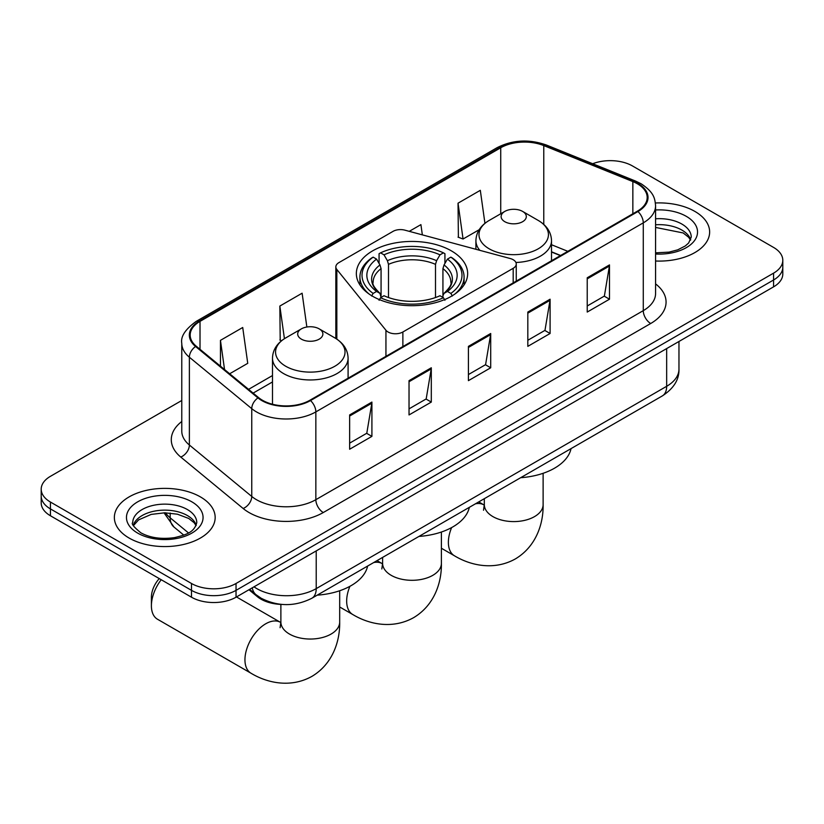 <?xml version="1.0" encoding="UTF-8"?>
<svg xmlns="http://www.w3.org/2000/svg" width="824" height="824" viewBox="0 0 824 824"><rect width="100%" height="100%" fill="white"/><g stroke="black" fill="none" stroke-linecap="round" stroke-linejoin="round"><path stroke-width="1.24" d="M513.187 259.725A10.496 6.067 0 0 0 510.2 258.52L404.883 230.164A10.496 6.067 0 0 0 393.017 231.379L338.922 262.609A10.496 6.067 0 0 0 335.842 266.894A10.496 6.067 0 0 0 336.831 269.458L385.941 330.259A10.496 6.067 0 0 0 402.874 331.99L513.187 268.305A10.496 6.067 0 0 0 516.257 264.02A10.496 6.067 0 0 0 513.187 259.725M451.346 250.846A55.651 32.126 0 0 0 390.7 243.883A55.651 32.126 0 0 0 356.349 273.568A55.651 32.126 0 0 0 372.654 296.29A55.651 32.126 0 0 0 433.3 303.253A55.651 32.126 0 0 0 467.651 273.568A55.651 32.126 0 0 0 451.346 250.846M560.402 255.615L551.514 252.02M282.179 604.445A31.497 18.19 180 0 1 257.397 596.7L248.961 589.737M181.774 400.485L50.429 476.324A31.497 18.19 0 0 0 41.2 489.178L41.2 502.898A31.497 18.19 0 0 0 50.429 515.762L191.487 597.204A31.497 18.19 0 0 0 236.035 597.204L773.571 286.855A31.497 18.19 0 0 0 782.8 274.001L782.8 267.141A31.497 18.19 0 0 1 773.571 279.995A31.497 18.19 0 0 0 782.8 267.141L782.8 260.281A31.497 18.19 0 0 0 773.571 247.427L632.513 165.974A31.497 18.19 0 0 0 592.683 163.739M41.2 489.178A31.497 18.19 0 0 0 50.429 502.043L191.487 583.485A31.497 18.19 0 0 0 236.035 583.485L236.035 590.345L773.571 279.995L236.035 590.345A31.497 18.19 0 0 1 191.487 590.345A31.497 18.19 0 0 0 236.035 590.345L236.035 597.204M50.429 502.043L50.429 508.902L191.487 590.345L50.429 508.902A31.497 18.19 0 0 1 41.2 496.038A31.497 18.19 0 0 0 50.429 508.902L50.429 515.762M694.879 211.418A50.398 29.098 0 0 0 655.399 202.982A50.398 29.098 0 0 1 694.879 211.418A50.398 29.098 0 0 1 709.639 231.987A50.398 29.098 0 0 0 694.879 211.418M200.397 496.893A50.398 29.098 0 0 0 145.477 490.589A50.398 29.098 0 0 0 114.361 517.472A50.398 29.098 0 0 0 129.121 538.051A50.398 29.098 0 0 0 184.051 544.355A50.398 29.098 0 0 0 215.167 517.472A50.398 29.098 0 0 0 200.397 496.893A50.398 29.098 0 0 0 145.477 490.589A50.398 29.098 0 0 0 114.361 517.472A50.398 29.098 0 0 0 129.121 538.051A50.398 29.098 0 0 0 184.051 544.355A50.398 29.098 0 0 0 215.167 517.472A50.398 29.098 0 0 0 200.397 496.893M637.333 183.762A33.599 19.395 180 0 1 647.18 197.482A33.599 19.395 180 0 1 637.333 211.202L309.917 400.237A33.599 19.395 180 0 1 258.633 397.642L196.256 346.214A33.599 19.395 180 0 1 190.179 335.09A33.599 19.395 180 0 1 200.016 321.37L500.734 147.754A33.599 19.395 180 0 1 543.768 145.58L632.853 181.589A33.599 19.395 180 0 1 637.333 183.762M637.931 183.422A34.443 19.879 0 0 0 633.326 181.198L544.242 145.178A34.443 19.879 0 0 0 500.137 147.414L199.429 321.03A34.443 19.879 0 0 0 195.566 346.492L257.943 397.92A34.443 19.879 0 0 0 310.504 400.577L637.931 211.541A34.443 19.879 0 0 0 637.931 183.422M349.633 414.936L349.633 449.234L371.912 436.37L371.912 402.081L349.633 414.936M349.633 443.147L366.793 433.239L371.82 403.214A8.405 4.851 -120 0 0 371.912 402.081M366.639 433.331L371.912 436.37M409.034 380.647L409.034 414.936L431.302 402.081L431.302 367.782L409.034 380.647M409.034 408.858L426.183 398.95L431.209 368.925A8.405 4.851 -120 0 0 431.302 367.782M426.039 399.032L431.302 402.081M587.224 277.77L587.224 312.059L609.492 299.205L609.492 264.906L587.224 277.77M587.224 305.982L604.373 296.074L609.399 266.049A8.405 4.851 -120 0 0 609.492 264.906M604.219 296.166L609.492 299.205M527.824 312.059L527.824 346.358L550.092 333.493L550.092 299.205L527.824 312.059M527.824 340.271L544.973 330.362L550.01 300.338A8.405 4.851 -120 0 0 550.092 299.205M544.829 330.455L550.092 333.493M468.423 346.358L468.423 380.647L490.702 367.792L490.702 333.493L468.423 346.358M468.423 374.56L485.583 364.661L490.61 334.637A8.405 4.851 -120 0 0 490.702 333.493M485.429 364.744L490.702 367.792M655.574 261.012A50.398 29.098 0 0 0 709.639 231.987A50.398 29.098 0 0 1 655.574 261.012M236.035 583.485L773.571 273.146A31.497 18.19 0 0 0 782.8 260.281M229.669 373.766L247.746 363.322L242.72 327.499L220.451 340.353L220.451 366.165M422.352 234.871L420.909 224.622L409.26 231.348M484.934 223.325L480.31 190.323L458.031 203.188L458.391 237.271M306.858 327.004L302.12 293.2L279.841 306.065L280.201 340.147M458.031 203.188L463.057 239.012L479.166 229.721M463.057 239.012L458.031 237.137M281.633 340.683L279.841 340.013M279.841 306.065L284.424 338.685M220.451 340.353L224.54 369.533M371.645 296.012L373.138 293.426A49.976 28.85 0 0 1 373.138 257.139L376.578 259.117A45.145 26.069 0 0 0 376.578 291.449L379.967 293.375L381.069 297.423M381.069 295.775L381.069 268.634L379.967 264.968L376.578 259.117M379.071 263.423L379.071 253.699L380.564 252.844A49.976 28.85 0 0 1 443.436 252.844L439.995 254.832A45.145 26.069 0 0 0 384.005 254.832L387.393 260.683L388.495 264.349L388.495 297.536M435.505 297.536L435.505 264.349L436.607 260.683L439.995 254.832M418.942 536.424A57.752 33.341 0 0 0 469.33 507.337M373.138 257.139L371.645 257.984A52.077 30.066 0 0 0 359.923 276.998A52.077 30.066 0 0 0 369.018 293.972M443.436 252.844L444.929 253.699L444.929 263.423M379.071 300.297L380.564 297.721A49.976 28.85 0 0 0 443.436 297.721L444.929 300.297M380.564 297.721L384.005 295.734A45.145 26.069 0 0 0 439.995 295.734L443.436 297.721M376.578 291.449L373.138 293.426M384.005 254.832L380.564 252.844M379.967 264.968A40.386 23.319 0 0 0 379.967 293.375L380.163 293.498C374.426 287.957 372.088 284.187 373.148 282.199A38.852 22.433 0 0 1 381.069 268.634M454.982 293.972A52.077 30.066 0 0 0 464.077 276.998A52.077 30.066 0 0 0 452.355 257.984L450.862 257.139A49.976 28.85 0 0 1 450.862 293.426L452.355 296.012M450.862 293.426L447.422 291.449A45.145 26.069 0 0 0 447.422 259.117L450.862 257.139M447.422 259.117L444.033 264.968L442.931 268.634L442.931 295.775L444.033 293.375L447.422 291.449M442.931 268.634A38.852 22.433 0 0 1 450.852 282.199C451.902 284.198 449.574 287.967 443.837 293.498L444.033 293.375A40.386 23.319 0 0 0 444.033 264.968M442.931 297.423L442.931 295.775M515.917 262.475A37.801 21.826 0 0 0 551.514 240.68C551.235 232.275 546.817 225.529 538.268 220.451L522.622 211.418A12.597 7.272 0 0 0 504.803 211.418A12.597 7.272 0 0 0 504.803 221.697A12.597 7.272 0 0 0 522.622 221.697A12.597 7.272 0 0 0 522.622 211.418L538.268 220.451A34.721 20.044 0 0 1 538.268 248.797A34.721 20.044 0 0 1 489.157 248.797A34.721 20.044 0 0 1 489.157 220.451C480.608 225.529 476.2 232.275 475.912 240.68A37.801 21.826 0 0 0 479.826 250.342M520.655 477.704A57.752 33.341 0 0 0 571.042 448.606M161.216 579.725A29.396 16.974 120 0 0 151.4 605.774L151.4 597.204A18.901 10.908 -60 0 1 159.269 578.592M151.4 605.774A29.396 16.974 120 0 0 157.487 619.236L251.042 673.249A29.396 16.974 -60 0 1 246.53 649.683A29.396 16.974 -60 0 1 265.74 623.778A29.396 16.974 -60 0 1 280.438 622.326L280.881 622.573M301.378 339.148A12.597 7.272 0 0 0 319.197 339.148A12.597 7.272 0 0 0 319.197 328.869L334.843 337.892A34.721 20.044 0 0 0 334.843 337.892A34.721 20.044 0 0 1 334.843 366.247A34.721 20.044 0 0 1 285.732 366.247A34.721 20.044 0 0 1 285.732 337.902C277.183 342.98 272.765 349.726 272.487 358.131A37.801 21.826 0 0 0 283.559 373.571A37.801 21.826 0 0 0 324.749 378.298A37.801 21.826 0 0 0 348.089 358.131C347.8 349.726 343.392 342.98 334.843 337.902L319.197 328.869A12.597 7.272 0 0 0 301.378 328.869A12.597 7.272 0 0 0 301.378 339.148M317.23 595.155A57.752 33.341 0 0 0 367.617 566.057M257.397 595.762L257.397 596.7M336.831 269.458L336.831 339.138M385.941 330.259L385.941 356.339M402.874 331.99L402.874 346.564M513.187 268.305L513.187 282.879M254.008 586.832A42.003 24.246 0 0 0 256.831 588.624A42.003 24.246 0 0 0 316.22 588.624L666.657 386.302A42.003 24.246 0 0 0 678.966 369.162C679.264 379.586 673.723 388.506 662.311 395.922L311.874 598.245A21.002 12.123 60 0 0 316.22 588.624L316.22 550.906M666.657 348.583L666.657 386.302A21.002 12.123 60 0 1 662.311 395.922M252.309 587.811A21.002 14.049 129.5 0 0 255.965 594.64L249.59 589.376M773.571 286.855L773.571 273.146M191.487 597.204L191.487 583.485M165.511 512.806A42.003 24.246 0 0 0 170.177 517.822L170.177 513.043M183.783 535.126L174.018 527.072A21.002 14.049 129.5 0 1 170.177 517.822L188.48 532.922M655.574 283.889A52.499 30.313 180 0 1 650.702 323.502L323.276 512.538A10.496 6.067 60 0 1 315.849 499.684L643.276 310.648A42.003 24.246 0 0 0 655.574 293.498L655.574 205.712A42.003 24.246 180 0 1 643.276 222.861A10.496 6.067 -120 0 0 637.931 211.541M323.276 512.538A52.499 30.313 180 0 1 249.033 512.538A52.499 30.313 180 0 1 243.152 508.49L180.775 457.062A52.499 30.313 180 0 1 181.774 421.497M256.46 499.684A42.003 24.246 0 0 0 315.849 499.684L315.849 411.897A42.003 24.246 180 0 1 251.753 408.653L189.376 357.225A42.003 24.246 180 0 1 181.774 343.32L181.774 431.107A42.003 24.246 0 0 0 189.376 445.012L251.753 496.45A42.003 24.246 0 0 0 256.46 499.684M655.574 205.712C654.895 198.502 654.225 192.497 641.103 183.762L635.582 181.084A10.496 4.913 112 0 0 633.326 181.198M635.582 181.084L546.497 145.065C529.101 138.916 512.59 139.802 496.965 147.743A10.496 6.067 60 0 1 500.137 147.414M199.429 321.03A10.496 6.067 -120 0 0 196.256 321.36C185.359 329.198 180.528 336.511 181.774 343.32M195.566 346.492A10.496 7.025 129.5 0 0 189.376 357.225L189.376 445.012A10.496 7.025 -50.5 0 1 180.775 457.062M546.497 145.065A10.496 4.913 112 0 0 544.242 145.178M257.943 397.92A10.496 7.025 129.5 0 0 251.753 408.653L251.753 496.45A10.496 7.025 -50.5 0 1 243.152 508.49M310.504 400.577A10.496 6.067 60 0 1 315.849 411.897L643.276 222.861L643.276 310.648A10.496 6.067 60 0 0 650.702 323.502M200.016 321.37L200.016 349.314M632.853 181.589L632.853 213.787M543.768 145.58L543.768 224.416M567.829 251.33L551.514 244.728M500.734 147.754L500.734 213.766M272.487 375.548L248.58 389.35M468.423 347.44L490.61 334.637M527.824 313.151L550.01 300.338M587.224 278.862L609.399 266.049M409.034 381.728L431.209 368.925M349.633 416.027L371.82 403.214M690.708 239.774A32.002 18.478 0 0 0 681.87 230.071A32.002 18.478 0 0 0 655.574 224.777M655.574 252.834L669.016 252.134L677.709 249.847L685.3 245.954L688.617 243.029L691.243 237.137A32.002 18.478 0 0 0 681.87 224.066A32.002 18.478 0 0 0 655.574 218.782M655.574 254.008A38.306 22.114 0 0 0 693.88 241.422A38.306 22.114 0 0 0 686.32 216.352A38.306 22.114 0 0 0 655.574 209.976M441.396 532.026L441.396 563.338A29.396 16.974 180 0 1 432.785 575.337A29.396 16.974 180 0 1 391.215 575.337A29.396 16.974 180 0 1 382.604 563.338L381.811 568.972M373.674 562.565A29.396 16.974 -60 0 1 382.151 563.595L382.594 563.853M441.396 563.338C441.788 582.63 434.299 605.321 413.648 617.639C392.667 629.361 369.276 624.51 352.754 614.519A29.396 16.974 -60 0 1 349.912 586.307M435.505 264.349A38.852 22.433 0 0 0 388.495 264.349M436.607 260.683A40.386 23.319 0 0 0 387.393 260.683M543.119 473.295L543.119 504.618A29.396 16.974 180 0 1 534.508 516.617A29.396 16.974 180 0 1 492.927 516.617A29.396 16.974 180 0 1 484.316 504.618L483.523 510.252M475.386 503.835A29.396 16.974 -60 0 1 483.873 504.875L484.316 505.122M543.119 504.618C543.5 523.909 536.022 546.59 515.371 558.919C494.379 570.63 470.998 565.779 454.467 555.798A29.396 16.974 -60 0 1 451.624 527.587M339.684 590.746L339.684 622.069A29.396 16.974 180 0 1 331.073 634.068A29.396 16.974 180 0 1 289.492 634.068A29.396 16.974 180 0 1 280.881 622.069L280.098 627.703M196.236 525.259A32.002 18.478 0 0 0 187.398 515.556A32.002 18.478 0 0 0 155.262 510.973A32.002 18.478 0 0 0 133.292 525.259M187.398 509.551A32.002 18.478 0 0 0 152.512 505.545A32.002 18.478 0 0 0 132.757 522.612C131.088 523.601 133.776 527 140.832 532.798C150.061 537.845 161.298 539.452 174.544 537.619C186.275 534.755 194.32 532.417 196.771 522.612A32.002 18.478 0 0 0 187.398 509.551M137.68 533.107A38.306 22.114 0 0 0 191.848 533.107A38.306 22.114 0 0 0 191.848 501.837A38.306 22.114 0 0 0 137.68 501.837A38.306 22.114 0 0 0 137.68 533.107M335.842 266.894L335.842 338.499M516.257 264.02L516.257 281.097M311.874 598.245C294.971 606.732 278.079 606.732 261.177 598.245L255.965 594.64M678.966 369.162L678.966 341.486M174.018 527.072L164.028 512.806M496.965 147.743L196.256 321.36M272.487 381.945L253.133 393.11M560.629 255.481L551.514 251.794M690.553 240.134L688.617 237.24L683.168 232.955L655.574 227.434M352.754 614.519L339.684 606.979M359.923 284.888L359.923 276.998M464.077 284.888L464.077 276.998M382.151 563.595L377.011 560.629M382.604 557.405L382.604 563.338M454.467 555.798L441.396 548.248M551.514 260.745L551.514 240.68M475.912 249.291L475.912 240.68M504.803 211.418L489.157 220.451M483.873 504.875L478.734 501.909M484.316 498.685L484.316 504.618M339.684 622.069C340.065 641.36 332.587 664.041 311.936 676.37C290.954 688.081 267.563 683.23 251.042 673.249M348.089 378.195L348.089 358.131M272.487 404.234L272.487 358.131M301.378 328.869L285.732 337.902M280.438 622.326L236.478 596.947M280.881 604.404L280.881 622.069M196.081 525.619L194.145 522.715L188.696 518.44L177.438 514.197L164.738 512.806L151.194 514.403L138.556 519.903L133.447 525.619"/></g></svg>
